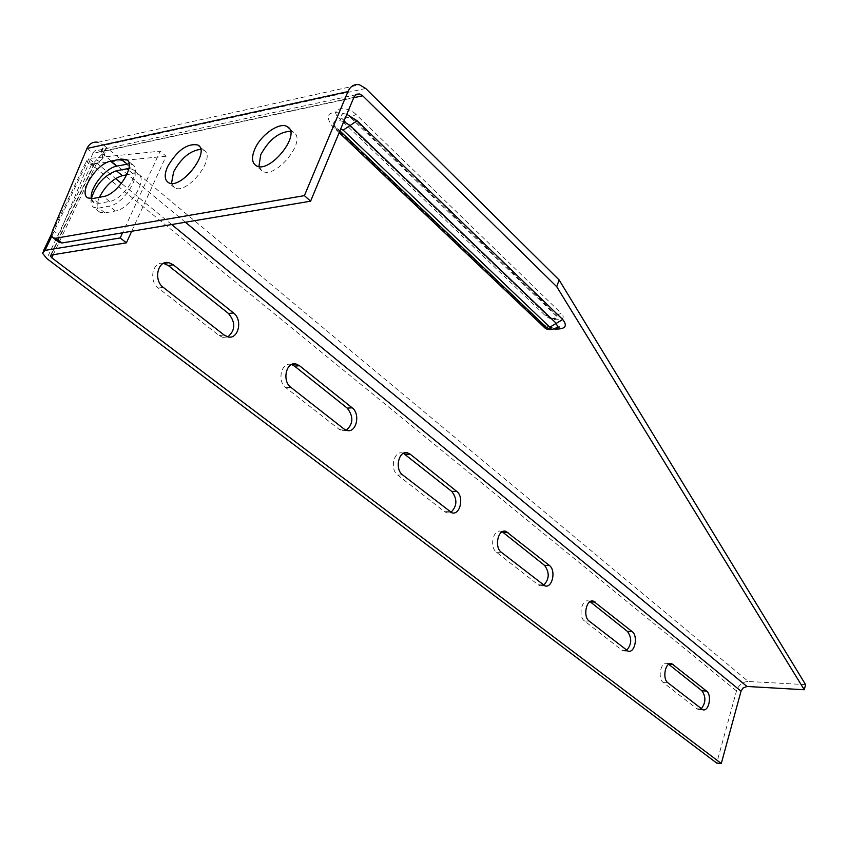 <?xml version="1.0" encoding="UTF-8"?>
<svg xmlns="http://www.w3.org/2000/svg" width="848" height="848" viewBox="0 0 848 848"><rect width="100%" height="100%" fill="white"/><g stroke="black" fill="none" stroke-linecap="round" stroke-linejoin="round"><path stroke-width="0.64" stroke-dasharray="4.24 3.18" d="M131.694 231.25L166.091 156.202L160.177 151.156L122.589 232.787M166.091 156.202L94.817 163.304L88.934 158.491L160.177 151.156M736.499 690.919L91.563 164.607L97.054 163.399L92.103 164.427L102.226 154.082L106.191 148.601L105.883 147.478L102.799 153.954L100.87 151.877L103.944 145.4L748.318 681.474C742.636 681.771 738.693 684.919 736.499 690.919L716.708 763.073M128.938 168.445L132.224 169.25C142.538 173.872 123.681 204.368 109.318 206.128L98.909 208.046L93.874 207.474C91.372 205.926 90.545 202.905 91.383 198.411M99.364 197.308C96.174 204.803 96.365 209.795 99.926 212.286L104.961 212.88L115.381 211.004C129.755 209.276 148.517 178.854 138.182 174.2L132.765 173.607L126.808 174.794M86.962 148.464L92.877 153.329L58.915 234.864L58.809 242.178M549.419 317.618L342.232 118.847C342.263 118.042 345.041 117.596 350.574 117.501L351.263 116.929C343.917 112.636 340.631 112.943 341.394 117.851L549.419 317.618L554.242 318.806L556.002 315.679L561.1 313.241C569.167 320.692 551.815 322.357 544.511 314.915L547.861 316.071C551.327 318.604 554.433 319.272 557.178 318.085L556.638 315.191L351.263 116.929L356.012 114.416L561.1 313.241M805.6 684.643L748.318 681.474M342.232 118.847L548.19 316.452M185.383 222.229L102.799 153.954L103.933 156.255L102.693 158.671L97.054 163.399L115.572 178.578M353.817 97.403L92.877 153.329L94.255 151.273L96.259 150.266L98.092 150.308L100.87 151.877L353.68 97.721M365.721 88.489L103.944 145.4L98.061 142.284L359.573 84.811M171.508 183.348L174.359 187.578C186.412 196.111 217.332 156.954 203.87 150.266L200.669 149.333M91.425 198.697L94.075 202.82L99.131 203.393L109.54 201.453C123.893 199.651 142.74 169.218 132.468 164.607L129.087 163.802M258.916 166.505L261.968 170.904C275.017 180.412 307.983 139.941 293.429 132.32L290.451 131.26M291.489 364.545L291.097 364.449C281.292 361.63 276.819 381.346 285.871 387.695L339.083 429.258L342.104 430.742L346.334 430.265M163.494 263.346C152.608 260.951 148.358 281.027 158.311 288.044L219.144 335.564L222.971 337.409L227.879 336.868M403.447 453.309L402.524 453.012C393.79 450.373 389.582 469.4 397.691 475.05L444.617 511.704L447.066 512.913L450.797 512.446M502.239 531.781L500.967 531.304C493.165 528.834 489.222 547.204 496.515 552.249L538.215 584.823L540.218 585.82L543.6 585.321M668.69 664.291L667.079 663.454C660.73 661.292 657.306 678.453 663.295 682.545L696.855 708.758L698.243 709.458L701.169 708.843M590.07 601.667L588.586 600.999C581.569 598.699 577.891 616.443 584.484 620.969L621.785 650.109L623.439 650.946L626.566 650.384M51.866 236.051L88.934 158.491L86.422 161.035L89.528 164.258L91.563 164.607L46.81 258.555M53.191 254.718L96.513 163.579L94.308 164.226L94.817 163.304L51.166 255.047M171.656 224.54L121.455 183.391M539.964 323.236L554.581 329.035M346.779 114.289C328.865 110.113 323.936 113.961 331.992 125.854L339.136 132.638M52.756 230.126L58.915 234.864M343.737 121.603C336.338 119.568 332.978 120.776 333.656 125.228L335.882 128.334L542.466 324.689L541.119 322.505L538.544 321.88M543.144 326.247L542.466 324.689C546.568 327.943 550.935 329.257 555.546 328.621M339.868 130.889L337.059 130.475L334.727 126.193L331.992 125.854M342.518 119.155L341.68 118.285L338.914 117.946C328.473 108.48 346.419 104.664 356.012 114.416M544.511 314.915L338.914 117.946M350.574 117.501L556.002 315.679M339.804 130.825L340.652 129.002M99.831 161.65L96.513 160.018M102.693 158.671L102.226 154.082M101.336 152.311L104.421 145.824M109.54 201.453L103.445 196.535M99.131 203.393L93.036 198.506M104.961 212.88L98.909 208.046M132.765 173.607L128.557 170.119M115.381 211.004L109.318 206.128M285.871 387.695L290.822 387.303M339.083 429.258L344.012 428.982M158.311 288.044L163.272 287.366M219.144 335.564L224.116 335.034M397.691 475.05L402.588 474.891M444.617 511.704L449.493 511.641M496.515 552.249L501.338 552.26M538.215 584.823L543.006 584.908M663.295 682.545L667.948 682.81M696.855 708.758L701.466 709.076M584.484 620.969L589.222 621.128M621.785 650.109L626.481 650.321M94.17 164.077L86.602 161.756M339.189 132.511L337.059 130.475L333.688 124.921L541.119 322.505C545.126 326.035 550.225 327.911 556.405 328.134M342.253 118.9L547.278 315.53C551.518 318.424 554.974 319.325 557.634 318.244L554.242 318.806M103.933 156.255L106.191 148.601M98.092 150.308L355.662 94.828M203.87 150.266L199.312 146.28M174.359 187.578L168.254 182.458M132.468 164.607L127.709 160.643M94.075 202.82L87.991 197.955M293.429 132.32L289.157 128.355M261.968 170.904L255.884 165.487M99.926 212.286L93.874 207.474M138.182 174.2L132.224 169.25M291.097 364.449L291.85 364.375M342.104 430.742L347.033 430.466M222.971 337.409L227.932 336.889M402.524 453.012L404.348 452.938M447.066 512.913L451.931 512.849M500.967 531.304L503.5 531.283M540.218 585.82L544.999 585.915M667.079 663.454L670.376 663.613M698.243 709.458L702.844 709.776M588.586 600.999L591.586 601.073M623.439 650.946L628.135 651.158M42.421 253.043L43.428 250.934M51.781 233.476L86.422 161.035M50.626 255.227L94.096 163.887M94.308 164.226L89.528 164.258"/><path stroke-width="1.27" d="M355.662 94.828L359.647 93.969L362.7 95.792L556.744 286.73L804.275 689.742L746.961 686.467L742.88 688.141L741.035 691.194L721.288 763.486L51.749 257.76L50.297 255.926L51.166 255.047L126.394 242.835L131.694 231.25M122.589 232.787L120.215 237.949L45.018 250.393L42.421 253.043L46.81 258.555L716.708 763.073L721.288 763.486M126.394 242.835L120.215 237.949M58.809 242.178L61.989 242.973L310.591 201.188L304.4 195.634L55.788 238.224L53.244 237.917C51.368 236.666 51.198 234.069 52.756 230.126L86.962 148.464C89.379 143.535 93.079 141.478 98.061 142.284M589.222 621.128C582.64 616.591 586.307 598.805 593.324 601.115L632.142 631.601C638.374 635.979 634.845 653.363 628.135 651.158L589.222 621.128M667.948 682.81C661.959 678.718 665.383 661.525 671.722 663.677L706.522 691.056C712.203 695.021 708.917 711.843 702.844 709.776L667.948 682.81M501.338 552.26C494.055 547.214 497.988 528.802 505.79 531.272L549.356 565.425C556.235 570.291 552.451 588.279 544.999 585.915L501.338 552.26M402.588 474.891C394.49 469.23 398.698 450.161 407.422 452.811L410.199 454.189L456.659 491.331C464.301 496.769 460.241 515.383 451.931 512.849L402.588 474.891M163.272 287.366C153.106 280.179 157.813 259.679 168.89 262.689L173.289 264.82L233.486 312.933C243.005 319.802 238.426 339.783 227.932 336.889L224.116 335.034L163.272 287.366M290.822 387.303C281.769 380.953 286.242 361.184 296.037 364.004L299.514 365.711L352.174 407.814C360.676 413.909 356.351 433.19 347.033 430.466L344.012 428.982L290.822 387.303M804.275 689.742L805.6 684.643L559.108 279.914L365.721 88.489L359.573 84.811C354.411 83.772 350.531 86.04 347.924 91.637L304.4 195.634M556.744 286.73L559.108 279.914M91.383 198.411C95.962 184.546 104.304 175.345 116.399 170.777L128.938 168.445M167.554 166.717C177.243 150.234 187.344 143.005 197.881 145.029C211.311 151.675 180.274 190.948 168.254 182.458C164.459 179.744 164.226 174.497 167.554 166.717M93.036 198.506L87.991 197.955C77.815 193.355 96.407 163.357 110.632 161.226L121.041 159.053L126.469 159.615C136.719 164.183 117.787 194.69 103.445 196.535L93.036 198.506M254.686 149.386C260.612 134.821 280.01 121.338 287.451 126.776C301.973 134.366 268.89 174.964 255.884 165.487C251.877 162.593 251.474 157.219 254.686 149.386M126.808 174.794L122.345 175.684C113.06 178.578 105.396 185.797 99.364 197.308M359.647 93.969L356.69 94.192L354.072 96.842L310.591 201.188M200.669 149.333C190.164 150.605 181.133 158.11 173.607 171.847L171.508 183.348M129.087 163.802L116.621 166.166C105.364 167.904 89.061 188.934 91.425 198.697M290.451 131.26C278.769 131.959 268.858 139.803 260.718 154.802L258.916 166.505M346.334 430.265C353.362 423.862 353.669 416.485 347.245 408.132L294.563 366.145L291.489 364.545M227.879 336.868C235.5 330.232 235.712 322.452 228.525 313.516L168.328 265.551L163.494 263.346M450.797 512.446C457.21 506.214 457.538 499.207 451.804 491.448L403.447 453.309M543.6 585.321C549.387 579.216 549.716 572.559 544.575 565.383L502.239 531.781M701.169 708.843C705.843 702.928 706.098 696.908 701.932 690.781L668.69 664.291M626.566 650.384C631.781 644.374 632.067 638.056 627.446 631.421L590.07 601.667M61.989 242.973L55.788 238.224M741.035 691.194L171.656 224.54M121.455 183.391L115.572 178.578M53.191 254.718L51.749 257.76M362.7 95.792L353.68 97.721M185.383 222.229L746.961 686.467M554.581 329.035C565.234 329.416 567.948 326.247 562.722 319.505L357.082 120.766L346.779 114.289M339.136 132.638L539.964 323.236M51.866 236.051L45.018 250.393M347.924 91.637L86.962 148.464M555.546 328.621L557.73 327.095L556.267 323.353L562.722 319.505M357.082 120.766L343.164 130.147L549.833 327.19L556.267 323.353L350.107 125.462L343.737 121.603M549.833 327.19C550.267 328.759 549.186 328.854 546.568 327.508L543.144 326.247M546.568 327.508L339.868 130.889M340.652 129.002L343.164 130.147M127.03 164.035L121.041 159.053M116.621 166.166L110.632 161.226M122.345 175.684L116.399 170.777M128.557 170.119L126.808 168.678M294.563 366.145L299.514 365.711M347.245 408.132L352.174 407.814M168.328 265.551L173.289 264.82M228.525 313.516L233.486 312.933M405.302 454.39L410.199 454.189M451.804 491.448L456.659 491.331M503.224 532.438L508.047 532.406M544.575 565.383L549.356 565.425M668.765 664.249L673.27 664.472M701.932 690.781L706.522 691.056M590.452 601.942L595.179 602.059M627.446 631.421L632.142 631.601M59.445 242.666L53.244 237.917M556.405 328.134L559.415 326.957L557.73 327.095C551.486 330.519 546.843 330.444 543.822 326.893L339.189 132.511M199.312 146.28L197.881 145.029M127.709 160.643L126.469 159.615M289.157 128.355L287.451 126.776M291.85 364.375L296.037 364.004M163.929 263.421L168.89 262.689M404.348 452.938L407.422 452.811M503.5 531.283L505.79 531.272M670.376 663.613L671.722 663.677M591.586 601.073L593.324 601.115M43.428 250.934L51.781 233.476M50.297 255.926L50.626 255.227"/></g></svg>
